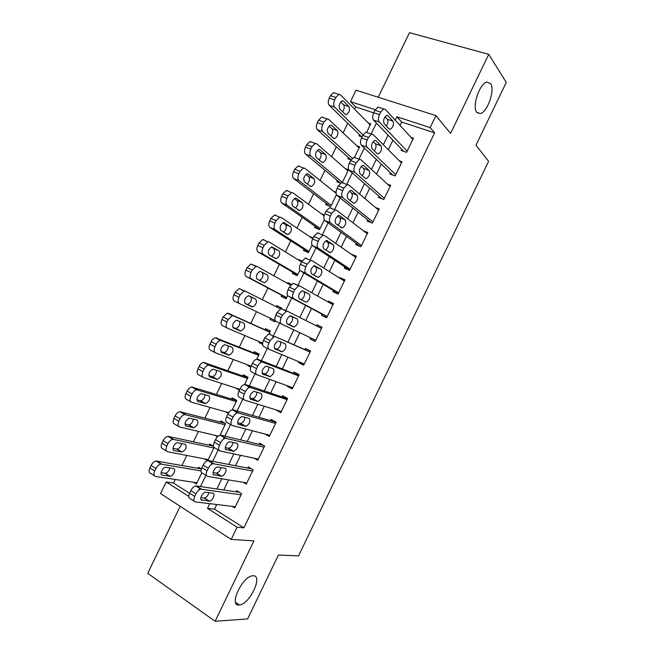<?xml version="1.0" encoding="UTF-8"?>
<svg xmlns="http://www.w3.org/2000/svg" width="654" height="654" viewBox="0 0 654 654"><rect width="100%" height="100%" fill="white"/><g stroke="black" fill="none" stroke-linecap="round" stroke-linejoin="round"><path stroke-width="0.98" d="M476.741 112.3C471.796 106.766 479.603 83.352 486.895 82.085L490.606 83.557C495.299 89.68 487.443 112.365 480.281 113.592L476.741 112.3M239.086 604.991C228.377 606.307 242.315 576.223 252.616 575.798L253.18 575.765C263.48 575.144 249.599 604.492 239.364 604.966L239.086 604.991M373.687 112.856L355.662 106.937L350.495 101.64L356.038 90.195L435.924 115.595L430.111 127.62L396.896 116.78L395.237 120.205M180.177 506.302L147.73 573.313L215.101 621.3L247.613 618.905L278.4 555.05L298.526 555.875L488.612 161.317L475.973 145.229L506.27 82.396L488.742 54.331L409.486 32.7L378.233 97.25M216.736 504.512L214.504 509.131L243.885 527.811L237.091 527.222L231.197 539.419L160.557 493.566L166.173 481.965L188.712 496.345M175.174 479.472L173.449 483.028L166.173 481.965M355.662 106.937L354.591 109.153M347.732 123.295L343.08 132.901M336.36 146.774L331.57 156.674M324.981 170.261L320.043 180.463M313.593 193.772L308.508 204.269M302.189 217.3L296.957 228.099M290.785 240.844L285.406 251.945M279.364 264.412L273.846 275.816M267.936 287.997L262.27 299.704M256.482 311.647L250.784 323.411M244.89 335.567L239.331 347.045M233.298 359.504L227.87 370.704M221.69 383.457L216.4 394.37M210.073 407.434L204.923 418.061M198.448 431.427L193.437 441.769M186.815 455.437L181.943 465.501M401.719 149.267L401.147 150.445L406.584 152.325L413.418 138.182L411.023 137.381M390.356 172.762L389.792 173.939L395.196 175.893L402.03 161.751L399.332 160.802M378.993 196.274L378.429 197.451L383.792 199.486L390.634 185.335L387.528 184.183M367.622 219.809L367.049 220.987L372.379 223.104L379.23 208.937L375.568 207.522M356.234 243.362L355.662 244.539L360.959 246.738L367.81 232.554L363.346 230.748M344.838 266.93L344.274 268.115L349.53 270.388L356.389 256.196L351.059 254.063M333.442 290.523L332.87 291.7L338.093 294.055L344.952 279.855L339.712 277.549L339.508 277.966M322.03 314.133L321.457 315.318L326.64 317.746L333.515 303.53L328.308 301.142L327.948 301.895M310.585 337.816L310.037 338.944L315.187 341.453L322.062 327.229L316.888 324.76L316.373 325.831M298.992 361.785L298.608 362.594L303.718 365.185L310.601 350.945L305.467 348.402L304.895 349.579M287.4 385.778L287.163 386.261L292.248 388.926L299.131 374.677L294.03 372.061L293.458 373.238M275.792 409.788L280.762 412.699L287.654 398.433L282.585 395.735L282.013 396.913M264.87 434.003L269.268 436.48L276.16 422.206L271.132 419.427L270.56 420.612M254.243 458.225L257.766 460.285L264.666 446.003L259.671 443.142L259.098 444.328M243.321 482.341L246.247 484.107L253.155 469.817L248.201 466.874L247.629 468.06M201.399 468.951L198.489 467.16L197.933 468.321M213.441 446.257L209.689 444.033L209.133 445.186M220.014 435.221L225.622 423.637L220.88 420.923L220.324 422.075M232.293 409.845L236.838 400.461L232.064 397.828L231.5 398.981M239.699 389.62L236.658 388.337M244.563 384.495L248.046 377.309L243.239 374.75L242.675 375.903M250.85 366.698L247.703 365.521L247.964 364.989M256.826 359.169L259.246 354.182L254.398 351.688L253.842 352.841M262.589 344.045L258.861 342.475L259.262 341.65M269.08 333.859L270.429 331.063L265.557 328.651L265.001 329.804M274.933 321.768L270.012 319.438L270.552 318.334M281.555 308.083L276.699 305.631L276.192 306.685M291.185 284.498L287.842 282.626L287.466 283.395M281.719 295.281L281.163 296.425L286.084 298.739L287.629 295.543M301.796 261.379L298.968 259.646L298.739 260.128M292.853 272.285L292.297 273.429L297.251 275.661L299.851 270.29M312.849 238.53L309.996 236.879M303.979 249.305L303.423 250.457L308.41 252.607L312.064 245.062M315.089 226.349L314.533 227.494L319.561 229.579L324.27 219.85M326.199 203.402L325.643 204.555L330.703 206.558L336.458 194.663M337.3 180.479L336.745 181.632L340.521 183.063M348.386 157.581L347.838 158.726L350.977 159.862M173.449 483.028L189.529 493.255M193.78 482.309L196.413 483.96L201.759 472.916M207.719 460.612L214.062 447.516M207.522 460.661L204.571 458.879M217.52 436.741L215.182 435.376M228.262 413.32L225.483 411.75M239.429 390.168L236.535 388.59M250.703 367.098L247.703 365.521M262.597 344.364L258.861 342.475M270.012 319.438L274.909 321.825L275.391 320.812M281.318 308.574L281.612 307.969L276.699 305.631M291.431 284.269L287.842 282.626M302.017 260.987L298.968 259.646M313.127 237.958L310.094 236.674M324.343 214.994L321.547 213.866M336.074 192.251L333.532 191.27M342.361 182.474L348.517 169.77L345.247 168.569M354.542 157.32L359.635 146.798L356.79 145.801M366.706 132.19L370.744 123.851L368.227 123.009M362.038 136.915L358.915 135.836L359.471 134.691M243.885 527.811L434.616 132.868L401.687 122.053L400.052 125.445M392.923 140.169L388.296 149.75M381.323 164.162L376.532 174.078M369.714 188.172L364.752 198.424M358.09 212.207L352.972 222.793M346.465 236.257L341.175 247.187M334.823 260.325L329.371 271.598M323.174 284.416L317.558 296.025M311.517 308.524L305.737 320.476M299.818 332.706L294.006 344.732M287.981 357.19L282.324 368.889M276.135 381.691L270.633 393.07M264.273 406.216L258.927 417.268M252.403 430.757L247.212 441.491M240.525 455.323L235.489 465.73M228.638 479.905L223.758 489.985M232.227 506.392L234.729 507.954L241.645 493.647L236.723 490.623L236.143 491.816M435.924 115.595L450.573 133.424L488.742 54.331M434.616 132.868L430.111 127.62M215.101 621.3L253.916 540.883L231.197 539.419M375.233 109.717L350.495 101.64M199.053 489.519L199.756 488.08M200.492 486.56L205.912 475.36M211.258 464.307L212.068 462.64M212.689 461.348L218.223 449.927M223.455 439.112L224.371 437.215M224.886 436.161L230.519 424.52M235.783 413.647L236.666 411.824M237.067 410.99L242.806 399.128M248.119 388.149L248.945 386.449M249.239 385.844L255.085 373.769M260.447 362.684L261.216 361.09M261.396 360.714L267.347 348.418M272.767 337.227L273.478 335.755M273.552 335.608L279.601 323.101M285.569 310.781L291.758 297.995M297.815 285.479L303.881 272.939M310.053 260.194L315.996 247.915M322.283 234.917L328.104 222.908M334.513 209.664L340.194 197.917M346.726 184.42L352.277 172.95M358.932 159.2L364.352 148.008M371.137 133.988L376.41 123.083M209.762 503.662L207.498 508.338L237.091 527.222M388.035 135.108L383.342 144.796M376.295 159.38L371.439 169.402M364.548 183.668L359.528 194.034M352.784 207.972L347.609 218.681M341.02 232.301L335.674 243.353M329.24 256.646L323.73 268.05M317.452 281.016L311.778 292.763M305.655 305.402L299.81 317.492M293.826 329.869L287.948 342.026M281.849 354.632L276.119 366.469M269.857 379.418L264.29 390.928M257.856 404.229L252.452 415.404M245.847 429.057L240.598 439.913M233.83 453.901L228.737 464.43M221.804 478.769L216.866 488.971M214.504 509.131L207.498 508.338M401.687 122.053L396.896 116.78M281.261 411.66L275.718 409.944M292.591 388.223L287.163 386.261M303.906 364.793L298.608 362.594M315.22 341.388L310.037 338.944M322.005 327.352L316.888 324.76M333.295 303.979L328.308 301.142M344.584 280.615L339.712 277.549M355.866 257.275L351.108 253.965M235.301 506.76L195.317 501.912C193.584 501.373 193.38 499.542 194.696 496.411L195.93 493.852C197.369 491.162 199.029 489.601 200.917 489.167L241.064 494.841M239.446 492.299L196.363 485.955L201.481 489.167M201.923 500.302C198.947 500.163 202.282 492.413 205.405 492.225L212.967 493.214C215.845 493.402 212.534 501.013 209.493 501.201L201.048 499.754M208.937 492.65C208.062 495.56 206.566 497.342 204.449 498.013L200.868 497.604M194.181 501.185L190.216 498.65C188.483 498.111 188.27 496.28 189.57 493.157L190.813 490.606C192.235 487.925 193.903 486.38 195.799 485.955L196.363 485.955M201.358 468.926L156.11 461.029C154.164 461.381 152.488 462.852 151.09 465.452L149.889 467.929C148.63 470.97 148.899 472.793 150.706 473.398L154.336 475.72M196.977 482.799L155.521 476.472C153.731 475.883 153.461 474.06 154.728 471.003L155.938 468.517C157.336 465.91 159.012 464.43 160.949 464.07L201.056 470.921M161.097 472.662L165.364 473.292C167.628 472.646 169.133 470.847 169.877 467.912M162.298 475.131L170.13 476.308C173.269 476.243 176.474 468.82 173.498 468.526L165.658 467.258C162.445 467.332 159.224 474.886 162.298 475.131L161.383 474.551M246.828 482.922L207.645 476.431C205.961 475.818 205.773 473.937 207.089 470.806L208.324 468.248C209.713 465.632 211.324 464.111 213.155 463.686L252.583 471.003M251.438 468.795L208.651 460.571L213.809 463.694M214.144 475.049C211.267 474.796 214.479 467.177 217.545 466.964L225.033 468.256C227.821 468.55 224.624 476.038 221.632 476.243L213.376 474.583M220.987 467.512C220.243 470.512 218.763 472.392 216.556 473.144L213.065 472.613M206.656 475.81L202.511 473.259C200.811 472.638 200.614 470.766 201.923 467.643L203.157 465.092C204.538 462.492 206.157 460.98 207.997 460.563L208.651 460.571M258.338 459.092L219.973 450.966C218.322 450.279 218.15 448.358 219.474 445.219L220.709 442.66C222.049 440.126 223.611 438.646 225.385 438.221L264.093 447.189M263.636 445.407L220.929 435.212L226.129 438.245M226.349 449.813C223.578 449.453 226.66 441.965 229.685 441.728L237.1 443.33C238.8 446.077 237.696 448.742 233.764 451.317L225.704 449.429M233.004 442.382C232.415 445.472 230.968 447.442 228.647 448.301L225.278 447.663M219.123 450.459L214.79 447.892C213.13 447.197 212.959 445.284 214.267 442.153L215.501 439.602C216.834 437.068 218.395 435.605 220.177 435.188L220.929 435.212M269.84 435.294L232.284 425.525C230.666 424.757 230.519 422.803 231.843 419.655L233.077 417.105C234.377 414.636 235.881 413.189 237.606 412.772L275.587 423.4M276.16 422.222L233.192 409.878L238.432 412.813M238.555 424.601C236.813 421.797 237.901 419.1 241.817 416.508L249.149 418.413C250.809 421.209 249.722 423.874 245.888 426.408L238.023 424.299M244.98 417.244C244.58 420.424 243.165 422.5 240.729 423.481L237.5 422.754M231.581 425.125L227.061 422.541C225.442 421.773 225.287 419.819 226.595 416.68L227.829 414.137C229.121 411.677 230.633 410.238 232.358 409.837L233.192 409.878M281.334 411.505L244.588 400.109C243.01 399.267 242.879 397.272 244.204 394.117L245.438 391.566C246.697 389.163 248.152 387.765 249.82 387.348L287.081 399.619M287.49 398.768L245.446 384.56L250.727 387.405M250.744 399.414C249.051 396.561 250.122 393.863 253.932 391.313L261.191 393.528C262.802 396.365 261.731 399.03 257.995 401.523L250.335 399.185M256.924 392.114C256.736 395.359 255.362 397.55 252.796 398.687L249.746 397.894M244.048 399.815L239.323 397.215C237.737 396.365 237.598 394.37 238.923 391.231L240.149 388.689C241.4 386.301 242.863 384.904 244.531 384.503L245.446 384.56M213.09 446.053L167.98 436.341C166.091 436.692 164.473 438.131 163.116 440.649L161.914 443.134C160.655 446.175 160.909 448.039 162.674 448.709L166.492 451.064M208.217 459.582L167.53 451.71C165.773 451.039 165.527 449.175 166.795 446.118L168.004 443.633C169.361 441.098 170.98 439.651 172.86 439.3L213.833 447.982M172.999 448.342L177.16 449.11C179.515 448.374 180.995 446.502 181.591 443.486M174.201 450.581L181.967 452.045C186.055 449.592 187.15 447.001 185.254 444.254L177.487 442.701C174.324 442.807 171.225 450.222 174.201 450.581L173.392 450.091M225.05 423.301L179.842 411.677C178.011 412.02 176.441 413.426 175.133 415.879L173.931 418.356C172.672 421.405 172.901 423.301 174.634 424.045L178.64 426.424M218.248 436.104L179.531 426.956C177.806 426.22 177.586 424.315 178.853 421.258L180.063 418.773C181.371 416.304 182.94 414.898 184.763 414.546L225.058 424.789M184.918 424.062L188.949 424.945C191.401 424.119 192.848 422.157 193.282 419.059M186.088 426.048L193.797 427.798C197.778 425.386 198.849 422.786 197.009 420.007L189.3 418.159C185.237 420.628 184.166 423.252 186.088 426.048L185.409 425.64M236.773 400.591L191.696 387.029C189.922 387.372 188.409 388.738 187.142 391.125L185.94 393.594C184.673 396.651 184.886 398.588 186.586 399.406L190.788 401.809M228.696 412.649L191.524 402.226C189.832 401.417 189.627 399.48 190.903 396.414L192.104 393.929C193.371 391.533 194.892 390.16 196.658 389.809L236.274 401.621M196.846 399.823L200.729 400.804C203.288 399.864 204.686 397.804 204.931 394.64M197.974 401.531L205.609 403.575C209.501 401.196 210.547 398.597 208.749 395.776L201.113 393.643C197.14 396.071 196.102 398.703 197.974 401.531L197.418 401.213M247.85 377.718L203.541 362.398C201.833 362.741 200.361 364.065 199.135 366.387L197.941 368.864C196.666 371.922 196.862 373.9 198.522 374.783L202.936 377.211M239.822 389.367L203.5 377.522C201.849 376.639 201.661 374.66 202.936 371.586L204.138 369.109C205.372 366.78 206.836 365.439 208.544 365.087L247.482 378.47M208.798 375.625L212.493 376.688C215.174 375.6 216.523 373.442 216.539 370.205M209.844 377.039L217.406 379.369C221.207 377.031 222.229 374.431 220.48 371.57L212.91 369.142C209.043 371.537 208.021 374.17 209.844 377.039L209.419 376.802M292.82 387.74L256.875 374.709C255.338 373.794 255.232 371.758 256.556 368.603L257.79 366.052C259.009 363.714 260.415 362.349 262.025 361.948L298.559 375.862M298.813 375.331L257.692 359.267L263.014 362.022M262.916 374.243C261.281 371.349 262.328 368.652 266.047 366.134L273.217 368.652C274.778 371.537 273.74 374.202 270.086 376.663L262.638 374.096M268.794 366.951C268.9 370.262 267.592 372.576 264.854 373.916L262.025 373.082M256.499 374.513L251.569 371.913C250.024 370.99 249.91 368.954 251.226 365.807L252.46 363.264C253.67 360.943 255.085 359.577 256.695 359.185L257.692 359.267M258.91 354.869L215.387 337.783C213.727 338.126 212.313 339.418 211.128 341.674L209.926 344.143C208.651 347.209 208.83 349.228 210.457 350.184L215.076 352.629M251.071 366.15L215.468 352.833C213.858 351.877 213.686 349.865 214.962 346.792L216.163 344.306C217.357 342.042 218.771 340.742 220.423 340.391L258.682 355.335M220.782 351.484L224.24 352.596C227.085 351.312 228.369 349.04 228.091 345.762M221.706 352.571L229.194 355.196C232.906 352.882 233.903 350.274 232.203 347.38L224.706 344.658C220.929 347.021 219.932 349.661 221.706 352.571L221.42 352.416M304.298 363.992L269.154 349.342C267.658 348.345 267.568 346.268 268.9 343.105L270.127 340.554L274.222 336.557L275.293 336.663L310.029 352.13M310.127 351.917L275.293 336.663M275.089 349.097C273.503 346.162 274.525 343.456 278.154 340.971L285.234 343.808C286.754 346.726 285.724 349.399 282.168 351.827L274.942 349.023M280.558 341.748C281.097 345.042 279.879 347.511 276.895 349.162L274.378 348.353M268.949 349.236L263.807 346.628C262.303 345.631 262.205 343.554 263.529 340.399L264.756 337.865L268.851 333.883L269.922 333.998M315.759 340.268L281.424 323.983C279.961 322.921 279.896 320.795 281.228 317.631L282.454 315.089L286.419 311.19L287.556 311.32L321.49 328.414M287.245 323.967C285.708 320.991 286.714 318.277 290.253 315.833L297.251 318.98C298.714 321.948 297.709 324.621 294.235 327.008L287.245 323.967M290.67 315.808L291.921 316.43C293.401 319.397 292.403 322.062 288.921 324.433L287.032 323.836M281.424 323.983L276.037 321.367C274.566 320.297 274.492 318.179 275.816 315.024L277.043 312.481L281.007 308.606L287.556 311.32M327.221 316.561L293.679 298.657C292.256 297.513 292.215 295.355 293.548 292.183L294.774 289.64L298.6 285.839L299.81 286.002L332.943 304.715M299.565 285.888L293.147 283.354L289.321 287.122L288.095 289.657C286.763 292.82 286.82 294.979 288.259 296.123L327.09 316.83M299.393 298.862C297.905 295.837 298.886 293.123 302.344 290.711L309.244 294.169C310.666 297.178 309.677 299.867 306.285 302.222L299.393 298.862M309.244 294.169L303.881 291.709C305.32 294.668 304.355 297.341 300.987 299.72M338.666 292.869L305.933 273.347C304.543 272.129 304.519 269.93 305.851 266.75L307.086 264.208L310.781 260.513L312.048 260.701L344.388 281.032M306.562 258.305L305.287 258.109L301.584 261.788L300.358 264.322C299.033 267.486 299.066 269.685 300.464 270.911L338.38 293.466M311.525 273.781C310.094 270.715 311.059 267.993 314.427 265.606L321.237 269.391C322.61 272.44 321.637 275.13 318.326 277.451L311.525 273.781M313.887 265.802L315.833 267.012C317.239 269.644 316.422 272.277 313.397 274.901M350.103 269.203L318.171 248.062C316.814 246.771 316.814 244.531 318.146 241.342L319.381 238.808L322.962 235.203L324.286 235.432L355.817 257.374M318.751 233.126L317.419 232.889L313.838 236.478L312.612 239.004C311.279 242.176 311.296 244.416 312.661 245.716L349.661 270.11M323.656 248.716C322.267 245.61 323.215 242.879 326.51 240.525L333.213 244.621C334.537 247.719 333.581 250.417 330.352 252.706L323.656 248.716M325.676 240.893L327.768 242.332C329.126 244.751 328.431 247.335 325.684 250.073M269.963 332.036L228.336 313.323L227.224 313.184L223.104 316.986L221.902 319.454C220.627 322.52 220.782 324.572 222.376 325.61L227.216 328.063M262.663 343.097L227.428 328.169C225.851 327.139 225.695 325.087 226.979 322.005L228.181 319.528L232.301 315.71L233.404 315.849L269.873 332.224M232.832 327.417L235.98 328.521C239.045 326.951 240.231 324.531 239.528 321.261M233.56 328.112L240.974 331.038C244.588 328.758 245.569 326.15 243.917 323.215L236.495 320.19C232.816 322.528 231.835 325.169 233.56 328.112L233.413 328.038M275.236 320.558L239.38 303.53C237.835 302.426 237.704 300.333 238.988 297.251L240.19 294.774L244.171 291.046L245.348 291.21L280.402 308.794M245.193 303.554L247.703 304.462C251.242 302.23 252.199 299.622 250.572 296.646L248.733 295.739M239.38 303.53L234.287 301.044C232.734 299.941 232.595 297.856 233.87 294.782L235.064 292.313L239.053 288.61L245.348 291.21M245.405 303.685L252.738 306.906C256.262 304.65 257.226 302.034 255.616 299.066L248.275 295.747C244.686 298.052 243.729 300.701 245.405 303.685M286.64 297.578L251.316 278.898C249.812 277.729 249.697 275.604 250.981 272.514L252.182 270.037L256.033 266.407L257.284 266.595L290.589 285.136M286.526 297.815L246.19 276.511C244.67 275.334 244.547 273.209 245.83 270.127L247.024 267.666L250.874 264.053L257.03 266.48M264.486 282.79L259.417 280.435C262.867 278.228 263.807 275.612 262.229 272.604L267.314 274.933L260.055 271.32C256.548 273.593 255.608 276.25 257.235 279.274L264.486 282.79C267.927 280.566 268.876 277.942 267.314 274.933M297.807 274.508L263.251 254.3C261.772 253.057 261.682 250.891 262.965 247.792L264.167 245.324L267.887 241.776L269.211 242.005L301.551 261.853M297.562 275.032L258.077 251.994C256.589 250.744 256.491 248.577 257.774 245.495L258.968 243.035L262.695 239.511L264.02 239.74M271.5 256.327C274.623 253.866 275.416 251.283 273.879 248.577L271.353 247.048M269.064 254.88L276.225 258.698C279.585 256.499 280.509 253.875 278.996 250.825L271.819 246.91C268.402 249.158 267.478 251.815 269.064 254.88M308.966 251.463L275.162 229.718C273.724 228.401 273.65 226.194 274.942 223.096L276.143 220.627L279.74 217.169L281.122 217.43L312.751 238.735M308.582 252.256L269.955 227.494C268.508 226.178 268.426 223.979 269.71 220.888L270.903 218.428L274.508 214.986L275.89 215.256M283.476 232.203C286.313 229.611 286.992 227.069 285.512 224.567L282.847 222.793M280.877 230.51L287.948 234.631C291.226 232.456 292.134 229.824 290.67 226.734L283.583 222.515C280.247 224.739 279.34 227.404 280.877 230.51M361.531 245.552L330.393 222.801C329.085 221.428 329.093 219.147 330.433 215.959L331.668 213.425L335.126 209.909L336.508 210.179L367.246 233.731M330.932 207.964L329.551 207.686L326.084 211.185L324.858 213.711C323.526 216.891 323.526 219.164 324.85 220.537L360.755 246.648M335.772 223.676C334.431 220.521 335.371 217.782 338.576 215.46L339.647 215.673L345.181 219.883C346.457 223.022 345.525 225.72 342.369 227.984L335.772 223.676M337.505 216.024L339.696 217.676C340.996 219.932 340.399 222.458 337.905 225.254M320.117 228.426L287.073 205.152C285.675 203.77 285.618 201.522 286.91 198.424L288.103 195.955L291.586 192.578L293.025 192.881L324.114 215.755M319.593 229.505L281.825 203.018C280.411 201.628 280.353 199.388 281.637 196.298L282.83 193.837L286.313 190.486L287.76 190.788M295.387 208.086C297.979 205.43 298.559 202.928 297.137 200.582L294.374 198.571M292.681 206.165L299.663 210.58C302.859 208.43 303.75 205.797 302.336 202.666L296.45 198.375L295.338 198.146C292.085 200.345 291.193 203.018 292.681 206.165M372.952 221.919L342.614 197.557C341.339 196.11 341.372 193.788 342.712 190.6L343.939 188.066L347.29 184.632L348.713 184.943L378.658 210.114M343.105 182.818L341.666 182.507L338.322 185.916L337.096 188.442C335.755 191.622 335.731 193.936 337.023 195.391L371.112 222.597M347.879 198.661C346.587 195.456 347.511 192.709 350.642 190.42L351.746 190.657L357.141 195.162C358.376 198.342 357.444 201.048 354.37 203.288L353.315 203.067L347.879 198.661M349.367 191.172L351.623 193.044C352.849 195.162 352.334 197.631 350.078 200.443M331.259 205.413L298.976 180.61C297.603 179.155 297.57 176.874 298.862 173.768L300.063 171.299L303.423 168.013L304.919 168.348L336.099 193.322M329.918 206.247L293.687 178.558C292.305 177.103 292.264 174.822 293.556 171.724L294.741 169.272L298.118 165.993L299.614 166.337M307.249 183.978C309.604 181.289 310.11 178.836 308.753 176.613L305.933 174.381M304.47 181.837L310.258 186.308L311.361 186.553C314.484 184.428 315.359 181.787 313.985 178.616L308.247 174.054L307.086 173.792C303.906 175.967 303.039 178.648 304.47 181.837M384.364 198.309L354.82 172.337C353.577 170.817 353.634 168.454 354.975 165.258L356.201 162.723L359.438 159.38L360.918 159.731L390.062 186.513M355.269 157.696L353.781 157.344L350.544 160.663L349.318 163.189C347.977 166.378 347.936 168.732 349.187 170.253L381.813 198.742M359.97 173.662C358.735 170.416 359.643 167.661 362.692 165.397L363.837 165.666L369.093 170.457C370.27 173.686 369.363 176.4 366.363 178.616L365.267 178.362L359.97 173.662M361.245 166.361L363.526 168.421C364.687 170.432 364.253 172.836 362.21 175.648M342.394 182.409L310.863 156.093C309.53 154.565 309.514 152.243 310.813 149.128L312.007 146.668L315.261 143.455L316.806 143.839L347.961 170.923M340.309 182.981L305.541 154.123C304.192 152.595 304.167 150.281 305.459 147.175L306.652 144.722L309.906 141.526L311.459 141.918M319.07 159.887C321.22 157.189 321.654 154.777 320.362 152.668L317.509 150.216M316.258 157.524L321.907 162.274L323.043 162.552C326.101 160.451 326.959 157.794 325.635 154.589L320.027 149.75L318.825 149.455C315.727 151.605 314.868 154.295 316.258 157.524M395.76 174.716L367.008 147.142C365.815 145.54 365.888 143.144 367.237 139.94L368.455 137.405L371.586 134.144L373.107 134.544L401.458 162.928M367.417 132.599L365.888 132.198L362.757 135.443L361.531 137.961C360.191 141.158 360.125 143.553 361.343 145.147L392.702 174.994M372.061 148.687C370.867 145.392 371.758 142.629 374.742 140.389L375.919 140.7L381.029 145.777C382.165 149.047 381.266 151.777 378.331 153.96L377.211 153.674L372.061 148.687M373.14 141.575L375.429 143.831C376.524 145.736 376.148 148.082 374.309 150.87M352.228 158.268L322.741 131.593C321.441 129.991 321.449 127.636 322.749 124.513L323.943 122.061L327.09 118.922L328.676 119.347L359.079 147.951M350.904 159.838L317.378 129.713C316.07 128.11 316.062 125.756 317.353 122.65L318.547 120.197L321.694 117.082L323.297 117.507M330.859 135.811C332.812 133.114 333.18 130.759 331.962 128.732L329.093 126.075M328.03 133.236L333.548 138.256L334.717 138.566C337.701 136.49 338.551 133.825 337.268 130.579L331.799 125.462L330.564 125.135C327.531 127.268 326.689 129.966 328.03 133.236M407.156 151.139L379.197 121.963C378.037 120.287 378.126 117.851 379.475 114.638L380.702 112.112L383.734 108.932L385.288 109.382L412.846 139.367M379.557 107.526L377.987 107.068L374.955 110.24L373.736 112.758C372.396 115.954 372.306 118.39 373.483 120.058L403.706 151.327M384.135 123.737C382.991 120.393 383.873 117.622 386.784 115.406L387.994 115.75L392.964 121.113C394.051 124.432 393.16 127.17 390.299 129.328L389.146 129.002L384.135 123.737M385.034 116.813L387.323 119.257C388.345 121.072 388.026 123.353 386.375 126.099M363.035 134.904L334.611 107.117C333.352 105.441 333.368 103.046 334.668 99.923L335.862 97.471L338.911 94.405L340.538 94.879L370.189 124.996M361.605 136.768L329.207 105.319C327.932 103.643 327.948 101.256 329.24 98.141L330.433 95.697L333.483 92.647L335.118 93.121M342.622 111.744C344.388 109.071 344.699 106.766 343.554 104.828L340.693 101.959M339.794 108.965L345.173 114.262L346.383 114.605C349.293 112.545 350.127 109.872 348.893 106.586L343.554 101.206L342.287 100.839C339.336 102.948 338.502 105.662 339.794 108.965M189.57 493.157L194.696 496.411M190.813 490.606L195.93 493.852M209.1 501.201L204.056 498.013M161.53 464.087L156.69 461.054M155.938 468.517L151.09 465.452M154.728 471.003L149.889 467.929M164.955 473.275L169.729 476.292M201.923 467.643L207.089 470.806M203.157 465.092L208.324 468.248M221.175 476.243L216.09 473.144M214.267 442.153L219.474 445.219M215.501 439.602L220.709 442.66M233.241 451.301L228.115 448.292M226.595 416.68L231.843 419.655M227.829 414.137L233.077 417.105M245.291 426.383L240.132 423.457M238.923 391.231L244.204 394.117M240.149 388.689L245.438 391.566M257.333 401.491L252.133 398.646M173.531 439.333L168.658 436.381M168.004 443.633L163.116 440.649M166.795 446.118L161.914 443.134M176.686 449.085L181.493 452.02M185.532 414.587L180.61 411.726M180.063 418.773L175.133 415.879M178.853 421.258L173.931 418.356M188.401 424.912L193.249 427.765M197.516 389.874L192.554 387.094M192.104 393.929L187.142 391.125M190.903 396.414L185.94 393.594M200.108 400.763L204.996 403.526M209.484 365.177L204.489 362.479M204.138 369.109L199.135 366.387M202.936 371.586L197.941 368.864M211.806 376.63L216.727 379.312M251.226 365.807L256.556 368.603M252.46 363.264L257.79 366.052M269.366 376.614L264.134 373.859M221.453 340.497L216.417 337.897M216.163 344.306L211.128 341.674M214.962 346.792L209.926 344.143M223.496 352.514L228.45 355.122M263.529 340.399L268.9 343.105M264.756 337.865L270.127 340.554M281.392 351.754L276.119 349.089M275.816 315.024L281.228 317.631M277.043 312.481L282.454 315.089M293.409 326.918L288.087 324.343M297.251 318.98L291.921 316.43M288.259 296.123L293.679 298.657M288.095 289.657L293.548 292.183M289.321 287.122L294.774 289.64M300.464 270.911L305.933 273.347M300.358 264.322L305.851 266.75M301.584 261.788L307.086 264.208M321.237 269.391L315.833 267.012M312.661 245.716L318.171 248.062M312.612 239.004L318.146 241.342M313.838 236.478L319.381 238.808M327.531 240.705L327.082 240.517M333.213 244.621L327.768 242.332M233.404 315.849L228.336 313.323M228.181 319.528L223.104 316.986M226.979 322.005L221.902 319.454M235.17 328.422L240.165 330.94M240.19 294.774L235.064 292.313M238.988 297.251L233.87 294.782M250.572 296.646L255.616 299.066M246.844 304.347L251.872 306.791M251.316 278.898L246.19 276.511M252.182 270.037L247.024 267.666M250.981 272.514L245.83 270.127M263.251 254.3L258.077 251.994M264.167 245.324L258.968 243.035M262.965 247.792L257.774 245.495M273.879 248.577L278.996 250.825M275.162 229.718L269.955 227.494M276.143 220.627L270.903 218.428M274.942 223.096L269.71 220.888M284.179 222.515L284.654 222.72M285.512 224.567L290.67 226.734M324.85 220.537L330.393 222.801M324.858 213.711L330.433 215.959M326.084 211.185L331.668 213.425M339.647 215.673L339.058 215.436M345.181 219.883L339.696 217.676M287.073 205.152L281.825 203.018M288.103 195.955L282.83 193.837M286.91 198.424L281.637 196.298M295.837 198.129L296.45 198.375M297.137 200.582L302.336 202.666M337.023 195.391L342.614 197.557M337.096 188.442L342.712 190.6M338.322 185.916L343.939 188.066M351.746 190.657L351.018 190.379M357.141 195.162L351.623 193.044M298.976 180.61L293.687 178.558M300.063 171.299L294.741 169.272M298.862 173.768L293.556 171.724M307.478 173.76L308.247 174.054M308.753 176.613L313.985 178.616M349.187 170.253L354.82 172.337M349.318 163.189L354.975 165.258M350.544 160.663L356.201 162.723M363.837 165.666L362.978 165.356M369.093 170.457L363.526 168.421M310.863 156.093L305.541 154.123M312.007 146.668L306.652 144.722M310.813 149.128L305.459 147.175M319.119 149.423L320.027 149.75M320.362 152.668L325.635 154.589M361.343 145.147L367.008 147.142M361.531 137.961L367.237 139.94M362.757 135.443L368.455 137.405M375.919 140.7L374.93 140.357M381.029 145.777L375.429 143.831M322.741 131.593L317.378 129.713M323.943 122.061L318.547 120.197M322.749 124.513L317.353 122.65M330.752 125.102L331.799 125.462M331.962 128.732L337.268 130.579M373.483 120.058L379.197 121.963M373.736 112.758L379.475 114.638M374.955 110.24L380.702 112.112M387.994 115.75L386.874 115.382M392.964 121.113L387.323 119.257M334.611 107.117L329.207 105.319M335.862 97.471L330.433 95.697M334.668 99.923L329.24 98.141M342.377 100.814L343.554 101.206M343.554 104.828L348.893 106.586M239.364 604.966L235.554 602.334M480.281 113.592L476.954 112.562M195.799 485.955L200.917 489.167M209.493 501.201L204.449 498.013M160.949 464.07L156.11 461.029M165.364 473.292L170.13 476.308M207.997 460.563L213.155 463.686M221.632 476.243L216.556 473.144M220.177 435.188L225.385 438.221M233.764 451.317L228.647 448.301M232.358 409.837L237.606 412.772M245.888 426.408L240.729 423.481M244.531 384.503L249.82 387.348M257.995 401.523L252.796 398.687M172.86 439.3L167.98 436.341M177.16 449.11L181.967 452.045M184.763 414.546L179.842 411.677M188.949 424.945L193.797 427.798M196.658 389.809L191.696 387.029M200.729 400.804L205.609 403.575M208.544 365.087L203.541 362.398M212.493 376.688L217.406 379.369M256.695 359.185L262.025 361.948M270.086 376.663L264.854 373.916M220.423 340.391L215.387 337.783M224.24 352.596L229.194 355.196M268.851 333.883L274.222 336.557M282.168 351.827L276.895 349.162M281.007 308.606L286.419 311.19M294.235 327.008L288.921 324.433M293.147 283.354L298.6 285.839M306.285 302.222L301.429 299.965M305.287 258.109L310.781 260.513M318.326 277.451L315.637 276.258M317.419 232.889L322.962 235.203M330.352 252.706L328.341 251.847M232.301 315.71L227.224 313.184M235.98 328.521L240.974 331.038M244.171 291.046L239.053 288.61M247.703 304.462L252.738 306.906M256.033 266.407L250.874 264.053M267.887 241.776L262.695 239.511M273.397 257.439L276.225 258.698M279.74 217.169L274.508 214.986M285.831 233.731L287.948 234.631M329.551 207.686L335.126 209.909M342.369 227.984L340.685 227.298M291.586 192.578L286.313 190.486M297.889 209.86L299.663 210.58M341.666 182.507L347.29 184.632M354.37 203.288L352.874 202.707M303.423 168.013L298.118 165.993M309.783 185.94L311.361 186.553M353.781 157.344L359.438 159.38M366.363 178.616L364.981 178.101M315.261 143.455L309.906 141.526M321.596 162.012L323.043 162.552M365.888 132.198L371.586 134.144M378.331 153.96L377.039 153.502M327.09 118.922L321.694 117.082M333.36 138.084L334.717 138.566M377.987 107.068L383.734 108.932M390.299 129.328L389.056 128.912M338.911 94.405L333.483 92.647M345.083 114.172L346.383 114.605"/></g></svg>
